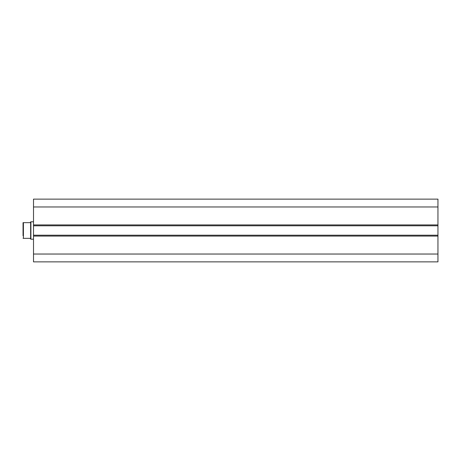 <?xml version="1.0" encoding="UTF-8"?>
<svg xmlns="http://www.w3.org/2000/svg" width="461" height="461" viewBox="0 0 461 461"><rect width="100%" height="100%" fill="white"/><g stroke="black" fill="none" stroke-linecap="round" stroke-linejoin="round"><path stroke-width="0.69" d="M23.05 225.268L23.05 235.732L23.05 222.657L30.023 222.657L30.893 221.781L33.509 221.781M23.05 235.732L23.05 222.657L23.402 222.657L23.402 238.343L23.05 238.343L30.023 238.343L30.893 239.219L30.893 221.781M33.509 239.219L30.893 239.219M30.633 238.954L30.633 222.046M33.509 224.922L33.509 199.123L437.95 199.123L437.95 225.792L33.509 225.792L33.509 224.922L437.95 224.922M437.95 235.208L437.95 236.078L33.509 236.078L33.509 235.208L437.95 235.208L437.95 225.792M437.95 236.078L437.95 261.877L33.509 261.877L33.509 236.078M33.509 235.208L33.509 225.792M33.509 206.966L437.95 206.966M437.95 254.034L33.509 254.034"/></g></svg>
